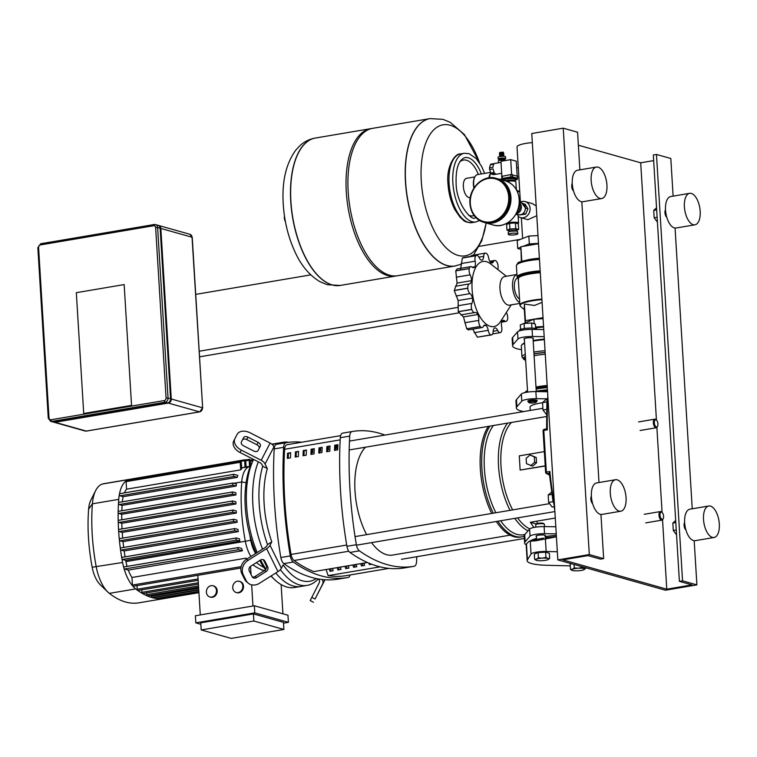 <?xml version="1.0" encoding="UTF-8"?>
<svg xmlns="http://www.w3.org/2000/svg" width="757" height="757" viewBox="0 0 757 757"><rect width="100%" height="100%" fill="white"/><g stroke="black" fill="none" stroke-linecap="round" stroke-linejoin="round"><path stroke-width="1.14" d="M498.456 162.831L498.343 160.976A3.7 0.719 -3.5 0 1 498.409 160.834A3.7 0.719 -3.5 0 1 500.207 160.238A3.7 0.719 -3.5 0 1 505.648 160.389A3.7 0.719 -3.5 0 1 505.723 160.475M505.648 160.389L504.9 159.746A2.971 0.577 176.5 0 0 500.519 159.623A2.971 0.577 176.5 0 0 499.071 160.106L498.409 160.834M503.992 159.49L503.944 158.667L500.916 158.516L499.894 158.923L499.942 159.746M503.982 159.263A3.7 0.719 176.5 0 0 505.61 158.573A3.7 0.719 176.5 0 0 505.127 158.251A3.7 0.719 176.5 0 0 500.954 158.156A3.7 0.719 176.5 0 0 498.22 159.017A3.7 0.719 176.5 0 0 498.712 159.339A3.7 0.719 176.5 0 0 499.923 159.519M505.61 158.573L505.506 156.794A3.7 0.719 176.5 0 0 505.023 156.472A3.7 0.719 176.5 0 0 500.841 156.387A3.7 0.719 176.5 0 0 498.115 157.248L498.22 159.017M499.601 156.481L499.904 155.469L503.282 155.119L503.935 156.216L499.601 156.576M503.613 155.478L499.828 155.705M503.878 155.223L503.225 154.125L499.838 154.475L499.544 155.488M503.556 154.475L499.771 154.712M503.812 154.229L503.159 153.132L499.781 153.482L499.478 154.494M503.49 153.482L499.705 153.718M503.755 153.236L503.102 152.129L499.715 152.488L499.421 153.501M517.646 192.306A12.699 6.037 80.4 0 0 519.047 191.076M474.128 187.774A11.61 5.526 -99.6 0 1 473.683 184.434A11.61 5.526 -99.6 0 1 474.847 176.92A11.61 5.526 -99.6 0 1 477.478 174.602L490.602 172.378M474.677 177.27A10.882 5.176 80.4 0 0 474.507 177.592A10.882 5.176 80.4 0 0 473.409 184.642A10.882 5.176 80.4 0 0 473.901 188.124M490.678 172.634L489.372 177.781M518.46 191.029A11.61 5.526 -99.6 0 1 517.249 191.398M501.815 178.889L499.525 179.277M396.649 275.851A74.744 35.551 -99.6 0 1 395.712 276.04A74.744 35.551 -99.6 0 1 346.29 191.947A74.744 35.551 -99.6 0 1 370.741 128.662L315.357 138.048A74.744 35.551 80.4 0 0 290.906 201.334A74.744 35.551 80.4 0 0 340.328 285.427A74.744 35.551 -99.6 0 1 290.906 201.334A74.744 35.551 -99.6 0 1 315.357 138.048L315.196 138.067A74.744 35.551 80.4 0 0 290.745 201.353A74.744 35.551 80.4 0 0 332.153 284.954A74.744 35.551 80.4 0 0 340.167 285.455A74.744 35.551 80.4 0 0 340.253 285.446M454.957 266A74.744 35.551 -99.6 0 1 454.872 266.019L397.605 275.718A74.744 35.551 -99.6 0 1 348.173 191.625A74.744 35.551 -99.6 0 1 372.624 128.34L429.9 118.631A74.744 35.551 80.4 0 0 405.449 181.917A74.744 35.551 80.4 0 0 454.872 266.019A74.744 35.551 -99.6 0 1 405.449 181.917A74.744 35.551 -99.6 0 1 429.9 118.631A74.744 35.551 -99.6 0 1 429.976 118.622M370.741 128.662A74.744 35.551 -99.6 0 1 371.687 128.529M486.098 222.993A66.446 31.605 -99.6 0 1 458.099 255.412A66.446 31.605 -99.6 0 1 421.28 181.084A66.446 31.605 -99.6 0 1 450.141 125.265A66.446 31.605 -99.6 0 1 479.578 162.887M474.838 176.93L466.558 178.33A9.756 4.646 80.4 0 0 463.369 186.591A9.756 4.646 80.4 0 0 468.772 197.511A9.756 4.646 80.4 0 0 469.823 197.577L470.296 197.492M504.351 180.639L504.313 180.052A5.441 1.05 -3.5 0 1 508.316 178.784A5.441 1.05 -3.5 0 1 514.467 178.917A5.441 1.05 -3.5 0 1 515.176 179.39L515.262 180.753M505.174 180.876A5.441 1.05 -3.5 0 1 514.552 180.336A5.441 1.05 -3.5 0 1 515.233 180.705A5.441 1.05 -3.5 0 1 515.262 180.809M506.821 181.387A5.99 1.154 -3.5 0 1 515.091 181.33A5.99 1.154 -3.5 0 1 515.839 181.727A5.99 1.154 -3.5 0 1 515.867 181.841L516.265 188.238A5.99 1.154 -3.5 0 1 516.236 188.351M515.025 187.613A5.99 1.154 -3.5 0 1 515.479 187.717A5.99 1.154 -3.5 0 1 516.265 188.238M496.251 174.186L493.536 174.64L491.596 174.101L495.059 173.514A5.441 2.593 80.4 0 0 496.053 174.138A5.441 2.593 80.4 0 0 496.63 174.176L501.692 173.315M489.656 169.483L493.119 168.896A5.441 2.593 80.4 0 0 494.283 172.482L490.82 173.069L489.656 169.483A5.441 2.593 80.4 0 1 489.552 167.817L490.318 164.78L493.782 164.193A5.441 2.593 80.4 0 0 493.015 167.231L489.552 167.817M501.02 162.395L494.813 163.446A5.441 2.593 80.4 0 0 494.453 163.569L490.99 164.155A5.441 2.593 80.4 0 0 490.318 164.78M490.82 173.069A5.441 2.593 80.4 0 0 491.596 174.101M501.863 176.107L500.954 161.288L510.71 159.632L516.274 161.203L517.173 175.908M511.618 174.507L510.71 159.632M517.059 179.002L511.183 177.498L502.62 178.945L502.383 179.731M517.324 176.173L510.757 174.583L501.74 176.381M515.214 180.052L517.088 179.57L511.221 178.207L502.667 179.655L504.332 180.412M516.473 231.14A3.624 0.7 176.5 0 0 516.52 231.017L516.425 229.598A3.624 0.7 176.5 0 0 511.013 229.314A3.624 0.7 176.5 0 0 509.187 230.043L509.272 231.462A3.624 0.7 176.5 0 0 509.329 231.576M516.52 231.017A3.624 0.7 176.5 0 0 511.098 230.734A3.624 0.7 176.5 0 0 509.272 231.462M514.997 231.008L510.786 231.264M517.779 233.79L517.646 231.661A4.712 0.908 176.5 0 0 510.606 231.292A4.712 0.908 176.5 0 0 508.231 232.238L508.363 234.367A4.712 0.908 176.5 0 0 515.403 234.736A4.712 0.908 176.5 0 0 517.779 233.79A4.712 0.908 176.5 0 0 510.738 233.421A4.712 0.908 176.5 0 0 508.363 234.367M516.473 230.336L518.659 229.475L518.318 223.798L515.413 222.974L509.565 223.315L506.603 224.469L506.953 230.156L509.234 230.8M518.659 229.475L515.763 228.661L509.906 229.002L506.953 230.156M515.413 222.974L515.763 228.661M509.565 223.315L509.906 229.002M470.021 203.529A22.861 19.616 105.7 0 1 488.483 177.923A22.861 19.616 105.7 0 1 496.053 178.302L496.952 178.557A22.861 19.616 105.7 0 1 510.473 201.551A22.861 19.616 105.7 0 1 492.126 222.946A22.861 19.616 105.7 0 1 484.556 222.558L483.657 222.303A22.861 19.616 105.7 0 1 470.031 203.661M497.131 178.605A22.861 19.616 105.7 0 1 497.311 178.652A22.861 19.616 105.7 0 1 510.833 201.655A22.861 19.616 105.7 0 1 492.476 223.041A22.861 19.616 105.7 0 1 484.915 222.662A22.861 19.616 105.7 0 1 484.735 222.605M519.709 191.001L519.434 191.048A11.61 5.526 -99.6 0 1 518.195 190.963A11.61 5.526 -99.6 0 1 516.605 190.102M520.39 202.072L517.022 146.915A17.525 3.388 -3.5 0 1 532.313 142.6M518.157 216.313A8.346 7.163 -74.3 0 0 520.589 217.628A8.346 7.163 -74.3 0 0 530.089 208.374A8.346 7.163 -74.3 0 0 525.112 201.57L532.426 203.624L536.193 205.951M525.112 201.57A8.346 7.163 -74.3 0 0 519.879 202.356M536.789 215.698L527.894 219.691L520.589 217.628M520.154 214.874L525.699 214.146L527.932 208.733L525.084 204.191L523.305 203.69M523.011 213.625L523.853 212.783M525.405 209.055L525.377 207.484M523.541 213.54L525.699 214.146M525.784 208.128L527.932 208.733M536.94 244.009A17.525 3.388 176.5 0 0 527.922 245.542A17.525 3.388 176.5 0 1 532.039 244.662A17.525 3.388 176.5 0 1 536.94 244.009M83.715 413.492L131.548 405.383L124.157 284.575L76.325 292.685L83.715 413.492L76.325 292.685L124.157 284.575L131.548 405.383L83.715 413.492M458.733 312.906L199.536 356.831M199.195 351.229L457.635 307.437M520.485 239.344L479.304 246.318M310.777 274.876L195.722 294.378M158.317 225.416A3.624 3.113 105.7 0 1 158.677 225.491A3.624 3.113 105.7 0 1 160.844 228.444L171.271 398.996A3.624 3.113 105.7 0 1 168.347 403.084L55.062 422.283A3.624 3.113 105.7 0 1 53.861 422.217A3.624 3.113 105.7 0 1 53.51 422.094M51.031 419.747A2.176 1.864 105.7 0 1 49.016 417.94L48.278 418.224L50.634 421.308L53.141 422.018A3.624 3.113 -74.3 0 0 54.343 422.075L167.628 402.885A3.624 3.113 -74.3 0 0 170.562 398.797L160.124 228.245A3.624 3.113 -74.3 0 0 157.967 225.283L155.45 224.574A3.624 3.113 -74.3 0 0 154.248 224.517A1.448 0.691 80.4 0 0 154.097 224.507A1.448 0.691 80.4 0 0 153.624 225.737A2.176 1.864 105.7 0 1 155.639 227.545L166.067 398.097A2.176 1.864 105.7 0 1 164.316 400.548L51.031 419.747A1.448 0.691 80.4 0 0 51.836 421.375L165.121 402.175A1.448 0.691 -99.6 0 1 164.316 400.548M535.842 527.127L535.701 524.79A4.353 0.842 -3.5 0 1 535.776 524.62A4.353 0.842 -3.5 0 1 537.896 523.92A4.353 0.842 -3.5 0 1 544.302 524.099A4.353 0.842 -3.5 0 1 544.397 524.26L544.538 526.598M544.302 524.099L543.545 523.466A3.624 0.7 176.5 0 0 538.208 523.314A3.624 0.7 176.5 0 0 536.448 523.891L535.776 524.62M549.677 558.411L547.813 559.726A6.529 1.259 176.5 0 0 548.333 559.47A6.529 1.259 176.5 0 0 547.85 558.458L549.677 558.411L549.355 553.225L545.627 552.175L545.948 557.36L547.85 558.458A6.529 1.259 176.5 0 0 542.22 558.155A6.529 1.259 176.5 0 0 536.552 559.111A6.529 1.259 176.5 0 0 536.079 560.227A6.529 1.259 176.5 0 0 536.514 560.379A6.529 1.259 176.5 0 0 542.144 560.691A6.529 1.259 176.5 0 0 547.813 559.726M536.514 560.379L534.622 559.281L536.552 559.111L538.416 557.795L542.22 558.155L545.948 557.36M538.416 557.795L538.104 552.61L534.3 554.096L534.622 559.281M538.104 552.61L545.627 552.175M583.675 569.832L585.539 568.516L583.704 568.564L581.811 567.466L578.083 568.252A6.529 1.259 -3.5 0 1 583.704 568.564A6.529 1.259 -3.5 0 1 584.196 569.576A6.529 1.259 -3.5 0 1 583.675 569.832A6.529 1.259 -3.5 0 1 578.007 570.787A6.529 1.259 -3.5 0 1 572.377 570.485A6.529 1.259 -3.5 0 1 571.942 570.324A6.529 1.259 -3.5 0 1 572.415 569.217A6.529 1.259 -3.5 0 1 578.083 568.252L574.279 567.901L572.415 569.217L570.485 569.387L572.377 570.485M571.393 563.719L570.163 564.202L570.485 569.387M585.483 567.693L585.539 568.516M581.764 566.643L581.811 567.466M574.071 564.476L574.279 567.901M536.599 539.4L543.498 538.113M546.251 537.697L545.22 537.83M556.423 536.808L535.757 540.782L529.152 541.283L526.446 543.886A32.655 6.311 176.5 0 0 526.191 544.766L527.165 560.71A32.655 6.311 176.5 0 0 546.791 565.28L570.267 565.876M530.212 540.981A29.75 5.753 -3.5 0 1 536.533 538.407M545.154 536.618A29.75 5.753 -3.5 0 1 556.338 535.341M557.341 551.758L546.157 551.474A10.882 2.101 176.5 0 0 531.054 554.029L527.421 559.83A32.655 6.311 176.5 0 0 527.165 560.71M546.545 414.599L542.987 410.02L542.542 402.629L545.542 399.847L547.131 399.582M542.542 402.629L546.904 401.891M542.987 410.02L546.649 409.395M554.427 506.603L552.099 507.001L548.645 502.402L548.191 495.012L551.616 492.164M548.191 495.012L551.938 494.378M548.645 502.402L553.055 501.654M656.546 420.192L655.997 419.671A4.353 2.072 80.4 0 0 655.25 419.198A4.353 2.072 80.4 0 0 654.777 419.17A4.353 2.072 80.4 0 0 653.395 423.333A4.353 2.072 80.4 0 0 655.77 427.733A4.353 2.072 80.4 0 0 656.234 427.762A4.353 2.072 80.4 0 0 657.218 426.891L657.568 426.21A3.624 1.722 -99.6 0 1 656.357 426.91A3.624 1.722 -99.6 0 1 654.341 422.851A3.624 1.722 -99.6 0 1 655.922 419.804A3.624 1.722 -99.6 0 1 656.546 420.192A3.624 1.722 -99.6 0 1 657.568 426.21M662.195 512.574L661.646 512.044A4.353 2.072 80.4 0 0 660.899 511.581A4.353 2.072 80.4 0 0 660.426 511.552A4.353 2.072 80.4 0 0 659.044 515.716A4.353 2.072 80.4 0 0 661.419 520.106A4.353 2.072 80.4 0 0 661.883 520.144A4.353 2.072 80.4 0 0 662.877 519.274L663.217 518.592A3.624 1.722 -99.6 0 1 662.006 519.293A3.624 1.722 -99.6 0 1 659.99 515.233A3.624 1.722 -99.6 0 1 661.571 512.186A3.624 1.722 -99.6 0 1 662.195 512.574A3.624 1.722 -99.6 0 1 663.217 518.592M536.136 402.222L536.798 401.494A4.353 0.842 176.5 0 0 536.874 401.324A4.353 0.842 176.5 0 0 530.373 400.983A4.353 0.842 176.5 0 0 528.187 401.853A4.353 0.842 176.5 0 0 528.282 402.014L529.029 402.658A3.624 0.7 -3.5 0 1 530.78 401.797A3.624 0.7 -3.5 0 1 534.679 401.607A3.624 0.7 -3.5 0 1 536.136 402.222A3.624 0.7 -3.5 0 1 534.366 402.809A3.624 0.7 -3.5 0 1 529.029 402.658M536.845 329.456L536.827 329.286A8.705 1.684 176.5 0 0 523.835 328.604A8.705 1.684 176.5 0 0 519.444 330.345L519.482 330.866M531.925 328.074L531.613 323.002L535.341 324.053L535.615 328.519M531.613 323.002L524.09 323.438L524.393 328.51M524.09 323.438L520.286 324.923L520.561 329.437M511.23 304.872L500.472 321.649A33.015 15.708 -99.6 0 1 490.385 326.352A33.015 15.708 -99.6 0 1 472.094 289.42A33.015 15.708 -99.6 0 1 486.429 261.685A33.015 15.708 -99.6 0 1 490.697 263.956L506.376 276.258M519.794 303.425L509.556 305.156A14.515 6.898 -99.6 0 1 508.004 305.062A14.515 6.898 -99.6 0 1 500.103 290.414A14.515 6.898 -99.6 0 1 504.711 276.542L516.927 274.469M454.266 290.565L467.798 288.275A5.062 2.413 80.4 0 0 470.04 293.631A6.207 2.952 -99.6 0 1 472.491 298.116L458.155 300.548L454.266 290.565A41.73 19.843 -99.6 0 1 454.257 290.442L457.086 283.08L455.761 270.902A41.73 19.843 -99.6 0 1 455.78 270.798L457.077 268.953L470.778 266.634A5.062 2.413 80.4 0 0 469.312 268.508L455.78 270.798M458.288 311.77L471.819 309.481A5.062 2.413 80.4 0 0 474.677 312.575A5.062 2.413 80.4 0 0 474.866 312.527A6.207 2.952 -99.6 0 1 475.093 312.461A6.207 2.952 -99.6 0 1 477.828 314.496L463.492 316.928L458.288 311.77A41.73 19.843 -99.6 0 1 458.25 311.647L458.155 300.548M472.491 298.116A6.207 2.952 -99.6 0 1 471.885 303.396A5.062 2.413 80.4 0 0 471.781 309.358L458.25 311.647M460.909 314.884L474.677 312.575M466.766 328.831L480.298 326.541A5.062 2.413 80.4 0 0 482.114 327.573L468.441 329.891L466.766 328.831A41.73 19.843 -99.6 0 1 466.7 328.756L463.492 316.928M477.828 314.496A6.207 2.952 -99.6 0 1 478.755 320.391A5.062 2.413 80.4 0 0 480.231 326.456L466.7 328.756M482.114 327.573A5.062 2.413 80.4 0 0 483.316 326.456A6.207 2.952 -99.6 0 1 484.783 325.094A6.207 2.952 -99.6 0 1 485.994 325.387L483.732 325.765M477.412 337.187L490.943 334.887A5.062 2.413 80.4 0 0 491.463 334.916L477.412 337.187A41.73 19.843 -99.6 0 1 477.345 337.168L472.737 329.163M485.994 325.387A6.207 2.952 -99.6 0 1 488.218 330.317A5.062 2.413 80.4 0 0 490.877 334.868L477.345 337.168M491.463 334.916A5.062 2.413 80.4 0 0 493.129 331.698A6.207 2.952 -99.6 0 1 494.813 327.866A6.207 2.952 -99.6 0 1 497.728 330.516A5.062 2.413 80.4 0 0 500.207 332.664A5.062 2.413 80.4 0 0 500.86 332.332A41.73 19.843 -99.6 0 0 500.907 332.285A5.062 2.413 80.4 0 0 501.683 326.844A6.207 2.952 -99.6 0 1 501.919 321.28A6.207 2.952 -99.6 0 1 503.14 320.362A6.207 2.952 -99.6 0 1 504.739 320.94A5.062 2.413 80.4 0 0 506.036 321.413A5.062 2.413 80.4 0 0 507.502 319.53A41.73 19.843 -99.6 0 0 507.531 319.426A5.062 2.413 80.4 0 0 506.679 313.199A6.207 2.952 -99.6 0 1 506.348 312.49M498.059 269.729A6.207 2.952 -99.6 0 1 498.059 267.647A5.062 2.413 80.4 0 0 496.583 261.581A41.73 19.843 -99.6 0 0 496.526 261.496A5.062 2.413 80.4 0 0 494.709 260.465A5.062 2.413 80.4 0 0 493.507 261.581A6.207 2.952 -99.6 0 1 492.041 262.944A6.207 2.952 -99.6 0 1 490.829 262.66A6.207 2.952 -99.6 0 1 488.606 257.721A5.062 2.413 80.4 0 0 485.947 253.169A41.73 19.843 -99.6 0 0 485.88 253.15A5.062 2.413 80.4 0 0 485.351 253.122A5.062 2.413 80.4 0 0 483.695 256.339A6.207 2.952 -99.6 0 1 482.01 260.171A6.207 2.952 -99.6 0 1 479.096 257.522A5.062 2.413 80.4 0 0 476.617 255.374A5.062 2.413 80.4 0 0 475.964 255.705L463.057 257.673L476.617 255.374M470.542 256.396L471.81 255.421M460.568 269.189L462.376 258.042L475.907 255.752A5.062 2.413 80.4 0 0 475.141 261.193A6.207 2.952 -99.6 0 1 474.904 266.757L472.226 267.212M474.904 266.757A6.207 2.952 -99.6 0 1 473.683 267.675A6.207 2.952 -99.6 0 1 472.084 267.098A5.062 2.413 80.4 0 0 470.778 266.634M467.798 288.275A41.73 19.843 -99.6 0 1 467.788 288.143L454.257 290.442M455.761 270.902L469.293 268.612A41.73 19.843 -99.6 0 1 469.312 268.508M469.293 268.612A5.062 2.413 80.4 0 0 470.144 274.838A6.207 2.952 -99.6 0 1 471.422 280.648L457.086 283.08M471.422 280.648A6.207 2.952 -99.6 0 1 469.444 283.894L469.444 283.894A5.062 2.413 80.4 0 0 467.788 288.143M469.444 283.894L455.496 286.26M519.737 302.592A14.515 6.898 -99.6 0 1 512.64 287.821A14.515 6.898 -99.6 0 1 516.936 274.488M538 235.55L528.84 236.08L517.22 240.612L517.703 248.438L520.816 249.308M538.482 243.366L529.313 243.896L522.955 246.385M528.84 236.08L529.313 243.896M520.882 247.189L517.703 248.438M535.587 328.093A17.525 3.388 -3.5 0 1 543.592 327.005M543.564 326.513L535.521 326.977M543.081 318.697L533.922 319.227L522.33 324.119M534.196 323.731L533.922 319.227M524.355 339.316A4.712 0.908 -3.5 0 1 523.976 338.985A4.712 0.908 -3.5 0 1 526.352 338.038A4.712 0.908 -3.5 0 1 533.392 338.407A4.712 0.908 -3.5 0 1 533.051 338.786M521.535 349.696A34.103 6.595 -3.5 0 1 512.574 345.835A34.103 6.595 -3.5 0 1 513.095 344.558L517.987 338.956A10.882 2.101 -3.5 0 1 532.493 336.496L544.188 336.657M543.753 329.55L532.057 329.39A10.882 2.101 176.5 0 0 517.551 331.85L512.659 337.452A34.103 6.595 176.5 0 0 512.139 338.729L512.574 345.835M542.088 302.336L534.574 305.44L524.402 304.106L524.27 308.582M519.52 299.006A10.882 5.176 -99.6 0 1 514.41 288.02A10.882 5.176 -99.6 0 1 517.457 278.103M543.024 317.647L525.415 320.637L524.402 304.106M525.415 320.637L525.358 322.567M525.131 322.662L524.336 309.641M521.384 261.383L520.892 246.735L538.501 243.745M521.781 261.25L520.892 246.735M538.009 391.606A25.397 4.911 -3.5 0 1 547.481 390.508M536.505 391.577A25.038 4.845 -3.5 0 1 547.462 390.224M536.259 391.18A25.397 4.911 -3.5 0 1 547.434 389.798M525.642 360.237L524.156 359.651L521.98 357.03L521.308 346.015A25.397 4.911 -3.5 0 1 521.743 345.012A25.397 4.911 -3.5 0 1 524.601 343.328M533.193 341.085A25.397 4.911 -3.5 0 1 544.368 339.694M521.743 345.012L522.415 344.284A24.669 4.769 -3.5 0 1 524.582 342.912M533.155 340.536A24.669 4.769 -3.5 0 1 544.33 339.127M537.196 400.595A4.712 0.908 176.5 0 0 530.155 400.226A4.712 0.908 176.5 0 0 527.78 401.163M542.542 402.743A20.43 3.946 176.5 0 0 540.318 403.084A20.43 3.946 176.5 0 0 530.023 407.181L530.231 410.455M547.264 398.835L536.297 398.684A10.882 2.101 176.5 0 0 521.791 401.134L516.899 406.746A34.103 6.595 176.5 0 0 516.378 408.014L515.943 400.907A34.103 6.595 -3.5 0 1 516.463 399.639L521.355 394.028A10.882 2.101 -3.5 0 1 535.861 391.577L547.557 391.738M516.378 408.014A34.103 6.595 176.5 0 0 523.598 411.581M536.42 536.514A4.712 0.908 -3.5 0 1 536.032 536.183A4.712 0.908 -3.5 0 1 538.416 535.237A4.712 0.908 -3.5 0 1 545.456 535.606A4.712 0.908 -3.5 0 1 545.116 535.984M526.2 544.841A34.103 6.595 -3.5 0 1 524.629 543.034A34.103 6.595 -3.5 0 1 525.159 541.766L530.051 536.155A10.882 2.101 -3.5 0 1 544.557 533.694L556.244 533.855M555.808 526.749L544.122 526.588A10.882 2.101 176.5 0 0 529.616 529.048L524.724 534.66A34.103 6.595 176.5 0 0 524.194 535.928L524.629 543.034M280.374 569.652A72.568 34.51 80.4 0 0 299.384 584.887A72.568 34.51 80.4 0 0 307.162 585.369A72.568 34.51 80.4 0 0 318.205 578.935M262.726 466.217L261.903 464.561A3.624 2.697 -152.7 0 0 259.982 462.688L240.045 452.497L241.265 450.084L261.193 460.284A7.258 5.394 27.3 0 1 265.054 464.032L267.325 468.611L262.726 466.217A72.568 34.51 80.4 0 0 267.514 544.576L271.801 541.842L270.022 545.286A7.258 3.407 153.6 0 1 266.606 548.645L248.012 560.379L246.574 559.234L265.168 547.5A3.624 1.703 -26.4 0 0 266.871 545.825L267.514 544.576M288.748 442.315A72.568 34.51 80.4 0 0 282.91 442.277A72.568 34.51 80.4 0 0 277.573 444.151M274.848 445.949A72.568 34.51 80.4 0 0 273.93 446.706M271.829 444.16L276.617 443.347A72.568 34.51 80.4 0 0 272.388 444.662A72.568 34.51 -99.6 0 1 276.617 443.347L282.91 442.277M258.326 461.846A72.568 34.51 80.4 0 0 262.547 549.156A72.568 34.51 -99.6 0 1 258.326 461.846M275.813 572.973A72.568 34.51 80.4 0 0 293.091 585.956A72.568 34.51 80.4 0 0 300.87 586.438A72.568 34.51 -99.6 0 1 293.091 585.956A72.568 34.51 -99.6 0 1 275.813 572.973M264.846 561.06L267.685 566.804A3.624 3.132 -51.4 0 1 266.095 571.573L256.538 577.6A3.624 3.132 -51.4 0 1 252.857 577.563A3.624 3.132 -51.4 0 1 252.1 576.626L249.261 570.892A3.624 3.132 -51.4 0 1 250.851 566.122L260.408 560.095A3.624 3.132 -51.4 0 1 264.089 560.123A3.624 3.132 -51.4 0 1 264.846 561.06L263.408 559.915A3.624 3.132 128.6 0 0 263.275 559.678M252.232 576.862A3.624 3.132 128.6 0 0 255.1 576.456L264.657 570.418A3.624 3.132 128.6 0 0 266.246 565.649L263.408 559.915M260.304 446.204L258.08 450.51A3.624 2.422 -153.1 0 1 253.737 451.011L243.489 445.778A3.624 2.422 -153.1 0 1 241.369 441.984A3.624 2.422 -153.1 0 1 241.379 441.965L243.603 437.66A3.624 2.422 -153.1 0 1 247.946 437.158L258.194 442.391A3.624 2.422 -153.1 0 1 260.313 446.195A3.624 2.422 -153.1 0 1 260.304 446.204M259.187 448.362A3.624 2.422 26.9 0 0 256.973 444.804L246.725 439.562A3.624 2.422 26.9 0 0 242.382 440.063L241.275 442.211M246.574 559.234A10.882 9.387 128.6 0 0 241.795 573.551L244.643 579.285A10.882 9.387 128.6 0 0 246.886 582.086L248.324 583.24A10.882 9.387 -51.4 0 0 259.377 583.335L277.98 571.611A7.258 3.407 -26.4 0 0 281.396 568.242L283.175 564.807A68.934 32.788 -99.6 0 0 316.284 578.566M241.795 573.551L243.234 574.695A10.882 9.387 -51.4 0 1 248.012 560.379M243.234 574.695L246.072 580.43L244.643 579.285M248.324 583.24A10.882 9.387 -51.4 0 1 246.072 580.43M274.356 447.576L273.968 446.791A7.258 5.394 -152.7 0 0 270.107 443.044L250.179 432.843A10.882 7.277 -153.1 0 0 237.14 434.357L234.916 438.663A10.882 7.277 -153.1 0 1 234.916 438.663A10.882 7.277 -153.1 0 0 241.265 450.084M234.878 438.729L233.695 441.066A10.882 7.277 26.9 0 0 233.676 441.104A10.882 7.277 26.9 0 0 240.045 452.497M322.264 579.521L322.406 579.796A7.258 5.394 27.3 0 1 322.567 584.167L315.044 599.024L311.808 597.368L319.34 582.521A3.624 2.697 -152.7 0 0 319.255 580.335L318.593 579.001M271.801 541.842A68.934 32.788 -99.6 0 1 267.325 468.611M324.933 579.758L316.729 595.787L324.895 579.758M324.98 579.758L315.044 599.024M311.808 597.368L310.2 600.594L313.426 602.241M307.162 585.369L294.577 587.508A72.568 34.51 -99.6 0 1 286.799 587.025A72.568 34.51 -99.6 0 1 274.252 579.266A72.568 34.51 -99.6 0 1 271.101 575.945M265.944 569.132A72.568 34.51 -99.6 0 1 260.616 559.962M257.191 552.534A72.568 34.51 -99.6 0 1 253.586 459.423L252.138 462.281A68.934 32.788 80.4 0 0 256.15 553.197M211.79 597.055A5.801 4.977 105.7 0 1 209.869 596.951A5.801 4.977 105.7 0 1 206.434 591.113A5.801 4.977 105.7 0 1 211.089 585.681A5.801 4.977 105.7 0 1 213.01 585.776A5.801 4.977 105.7 0 1 216.445 591.624A5.801 4.977 105.7 0 1 211.79 597.055M213.01 585.776L213.729 585.984A5.801 4.977 105.7 0 1 217.164 591.823A5.801 4.977 105.7 0 1 212.499 597.254A5.801 4.977 105.7 0 1 210.578 597.159L209.869 596.951M238.124 592.589A5.801 4.977 105.7 0 1 236.203 592.494A5.801 4.977 105.7 0 1 232.768 586.647A5.801 4.977 105.7 0 1 237.433 581.215A5.801 4.977 105.7 0 1 239.354 581.319A5.801 4.977 105.7 0 1 242.789 587.158A5.801 4.977 105.7 0 1 238.124 592.589M239.354 581.319L240.073 581.518A5.801 4.977 105.7 0 1 243.499 587.356A5.801 4.977 105.7 0 1 238.843 592.788A5.801 4.977 105.7 0 1 236.922 592.693L236.203 592.494M283.506 623.162L288.398 622.33L287.963 615.223L254.361 605.761L195.391 615.753L195.826 622.86L200.851 624.279M288.398 622.33L254.797 612.867L254.361 605.761M254.797 612.867L195.826 622.86M201.201 629.938L231.216 638.397L283.894 629.464L283.459 622.358L253.434 613.908L200.766 622.831L201.201 629.938L253.869 621.014L253.434 613.908M250.529 566.35L251.031 574.459M251.665 584.83L252.952 605.997M200.283 614.921L197.851 575.311M282.929 613.813L281.14 584.574M252.866 564.845A117.505 55.886 80.4 0 0 264.24 570.683M283.894 629.464L253.869 621.014M198.731 589.627L151.987 597.547A1.088 0.52 -99.6 0 1 151.873 597.538A1.088 0.52 -99.6 0 1 151.268 596.317L151.201 595.239M198.58 587.214L147.35 595.891A1.088 0.52 -99.6 0 1 147.189 595.873A1.088 0.52 -99.6 0 1 146.631 594.671L146.517 592.892M198.391 584.101L142.666 593.554A1.088 0.52 -99.6 0 1 142.467 593.507A1.088 0.52 -99.6 0 1 141.947 592.324L141.796 589.835M198.164 580.278L137.935 590.488A1.088 0.52 -99.6 0 1 137.698 590.413A1.088 0.52 -99.6 0 1 137.216 589.258L136.998 585.625M250.34 466.265A117.505 55.886 80.4 0 0 249.753 466.407A26.126 12.424 80.4 0 0 241.72 481.944A117.505 55.886 80.4 0 0 245.353 541.387A26.126 12.424 80.4 0 0 250.889 556.509M127.081 566.397A26.126 12.424 -99.6 0 1 125.955 561.618A117.505 55.886 -99.6 0 1 125.719 560.379L122.454 559.451A1.088 0.52 -99.6 0 1 121.877 558.486A1.088 0.52 -99.6 0 1 122.208 557.313A1.088 0.52 -99.6 0 1 122.322 557.322L236.231 538.019M242.429 550.755L238.616 549.677A1.088 0.52 -99.6 0 1 238.02 548.579A1.088 0.52 -99.6 0 1 238.37 547.538A1.088 0.52 -99.6 0 1 238.483 547.548L241.634 548.437A26.126 12.424 80.4 0 0 242.429 550.755L128.302 570.097L124.479 569.018A1.088 0.52 -99.6 0 1 123.959 568.27A1.088 0.52 -99.6 0 1 124.233 566.879A1.088 0.52 -99.6 0 1 124.347 566.889L238.256 547.585M240.925 568.015L133.137 586.278A1.088 0.52 -99.6 0 1 132.787 586.107A1.088 0.52 -99.6 0 1 132.418 585.047L131.964 577.487A26.126 12.424 -99.6 0 1 128.302 570.097M131.964 577.487L246.091 558.146A26.126 12.424 80.4 0 0 246.754 559.12M256.349 562.65A117.505 55.886 80.4 0 0 263.919 567.457M259.727 560.521A68.934 32.788 80.4 0 0 265.508 569.709M270.921 576.058A68.934 32.788 80.4 0 0 271.517 576.626L274.252 579.266M255.667 553.499A22.076 10.503 -99.6 0 1 250.737 540.309A113.455 53.965 -99.6 0 1 249.772 534.849M245.069 467.154L244.672 460.682A1.088 0.52 -99.6 0 1 245.022 459.754A1.088 0.52 -99.6 0 1 245.741 460.985L246.11 466.937A117.505 55.886 80.4 0 0 245.069 467.154L241.615 467.741M246.091 558.146L246.176 559.499M198.836 591.34L156.585 598.503A1.088 0.52 -99.6 0 1 156.51 598.503A124.763 59.339 -99.6 0 1 151.873 597.538A124.763 59.339 -99.6 0 1 147.189 595.873A124.763 59.339 -99.6 0 1 142.467 593.507A124.763 59.339 -99.6 0 1 137.698 590.413A124.763 59.339 -99.6 0 1 135.692 588.908A33.384 15.878 -99.6 0 1 132.787 586.107A33.384 15.878 -99.6 0 1 123.959 568.27A33.384 15.878 -99.6 0 1 122.606 562.479A124.763 59.339 -99.6 0 1 121.877 558.486A124.763 59.339 -99.6 0 1 120.42 548.995A1.088 0.52 -99.6 0 1 120.76 547.917A1.088 0.52 -99.6 0 1 120.874 547.917L234.784 528.613M198.902 592.353L161.137 598.759A1.088 0.52 -99.6 0 1 161.109 598.759A124.763 59.339 -99.6 0 1 156.51 598.503A1.088 0.52 -99.6 0 1 155.866 597.273L155.847 596.894M165.253 598.058A1.088 0.52 -99.6 0 0 165.651 598.295A1.088 0.52 -99.6 0 1 165.651 598.295A124.763 59.339 -99.6 0 1 165.244 598.371A124.763 59.339 -99.6 0 1 161.109 598.759A1.088 0.52 -99.6 0 1 160.465 597.841M249.555 466.35L249.185 460.218A1.088 0.52 -99.6 0 1 249.536 459.3A1.088 0.52 -99.6 0 1 250.255 460.521L250.576 465.687M240.688 469.851L126.561 489.192L126.097 481.632A1.088 0.52 -99.6 0 1 126.343 480.752A1.088 0.52 -99.6 0 1 126.457 480.704L240.584 461.363A1.088 0.52 -99.6 0 1 241.303 462.593L241.682 468.829A26.126 12.424 80.4 0 0 240.688 469.851L240.224 462.29A1.088 0.52 -99.6 0 1 240.584 461.363M130.535 480.014A1.088 0.52 -99.6 0 1 130.895 479.096L130.895 479.096A124.763 59.339 -99.6 0 1 131.302 479.03A124.763 59.339 -99.6 0 1 131.709 478.963M237.282 477.345A26.126 12.424 80.4 0 1 237.821 475.405L234.008 474.327A1.088 0.52 80.4 0 0 233.885 474.317A1.088 0.52 80.4 0 0 233.544 475.358A1.088 0.52 80.4 0 0 234.131 476.456L237.282 477.345L123.154 496.687L120.003 495.797A1.088 0.52 -99.6 0 1 119.426 494.141A33.384 15.878 -99.6 0 1 126.343 480.752A33.384 15.878 -99.6 0 1 129.002 479.512A124.763 59.339 -99.6 0 1 130.895 479.096L245.022 459.754M236.231 486.041A117.505 55.886 80.4 0 1 236.364 483.988L233.099 483.061A1.088 0.52 80.4 0 0 232.976 483.061A1.088 0.52 80.4 0 0 232.636 484.102A1.088 0.52 80.4 0 0 233.232 485.199L236.231 486.041L122.104 505.383L119.095 504.541A1.088 0.52 -99.6 0 1 118.489 503.083A124.763 59.339 -99.6 0 1 118.745 499.365A33.384 15.878 -99.6 0 1 119.426 494.141A1.088 0.52 -99.6 0 1 119.757 493.659A1.088 0.52 -99.6 0 1 119.871 493.668L233.781 474.365M124.375 492.873A26.126 12.424 -99.6 0 1 126.561 489.192M235.9 494.946A117.505 55.886 80.4 0 1 235.938 492.864L232.768 491.965A1.088 0.52 80.4 0 0 232.654 491.965A1.088 0.52 80.4 0 0 232.304 492.996A1.088 0.52 80.4 0 0 232.901 494.103L235.9 494.946L121.763 514.287L118.764 513.445A1.088 0.52 -99.6 0 1 118.158 512.063A124.763 59.339 -99.6 0 1 118.489 503.083A1.088 0.52 -99.6 0 1 118.849 502.402A1.088 0.52 -99.6 0 1 118.963 502.402L232.872 483.108M235.947 503.954A117.505 55.886 80.4 0 1 235.9 501.844L232.796 500.973A1.088 0.52 80.4 0 0 232.683 500.964A1.088 0.52 80.4 0 0 232.333 502.005A1.088 0.52 80.4 0 0 232.929 503.102L235.947 503.954L121.811 523.295L118.802 522.444A1.088 0.52 -99.6 0 1 118.196 521.147A1.088 0.52 -99.6 0 1 118.546 520.305A1.088 0.52 -99.6 0 1 118.669 520.314L232.579 501.011M119.18 531.546L233.317 512.205A1.088 0.52 -99.6 0 1 232.721 511.107A1.088 0.52 -99.6 0 1 233.071 510.067A1.088 0.52 -99.6 0 1 233.184 510.076L236.231 510.937A117.505 55.886 80.4 0 0 236.364 513.066L122.237 532.408L119.18 531.546A1.088 0.52 -99.6 0 1 118.584 530.335A124.763 59.339 -99.6 0 1 118.196 521.147A124.763 59.339 -99.6 0 1 118.158 512.063A1.088 0.52 -99.6 0 1 118.518 511.297A1.088 0.52 -99.6 0 1 118.631 511.306L232.541 492.003M122.35 501.806A26.126 12.424 -99.6 0 1 123.154 496.687M121.849 510.738A117.505 55.886 -99.6 0 1 122.104 505.383M121.754 519.766A117.505 55.886 -99.6 0 1 121.763 514.287M122.028 528.888A117.505 55.886 -99.6 0 1 121.811 523.295M122.681 538.104A117.505 55.886 -99.6 0 1 122.237 532.408M237.149 522.283L234.045 521.412A1.088 0.52 -99.6 0 1 233.459 520.314A1.088 0.52 -99.6 0 1 233.799 519.274A1.088 0.52 -99.6 0 1 233.922 519.274L236.941 520.125A117.505 55.886 80.4 0 0 237.149 522.283L123.022 541.624L119.918 540.753A1.088 0.52 -99.6 0 1 119.322 539.618A1.088 0.52 -99.6 0 1 119.672 538.615A1.088 0.52 -99.6 0 1 119.786 538.615L233.695 519.311M123.694 547.415A117.505 55.886 -99.6 0 1 123.022 541.624M238.313 531.603L235.134 530.714A1.088 0.52 -99.6 0 1 234.547 529.616A1.088 0.52 -99.6 0 1 234.888 528.575A1.088 0.52 -99.6 0 1 235.011 528.575L238.01 529.427A117.505 55.886 80.4 0 0 238.313 531.603L124.176 550.945L121.006 550.055A1.088 0.52 -99.6 0 1 120.42 548.995A124.763 59.339 -99.6 0 1 119.322 539.618A124.763 59.339 -99.6 0 1 118.584 530.335A1.088 0.52 -99.6 0 1 118.934 529.408A1.088 0.52 -99.6 0 1 119.057 529.417L232.957 510.114M125.094 556.83A117.505 55.886 -99.6 0 1 124.176 550.945M239.855 541.037L236.581 540.11A1.088 0.52 -99.6 0 1 235.995 539.012A1.088 0.52 -99.6 0 1 236.335 537.972A1.088 0.52 -99.6 0 1 236.458 537.981L239.458 538.833A117.505 55.886 80.4 0 0 239.855 541.037L125.719 560.379M233.317 512.205L236.364 513.066M165.244 598.371L138.91 602.827A124.763 59.339 -99.6 0 1 109.358 593.365A33.384 15.878 -99.6 0 1 107.91 592.106A33.384 15.878 -99.6 0 1 96.262 566.946A124.763 59.339 -99.6 0 1 92.401 503.821A33.384 15.878 -99.6 0 1 95.704 490.508A33.384 15.878 -99.6 0 1 102.668 483.978A124.763 59.339 -99.6 0 1 104.968 483.486L131.302 479.03M95.704 490.508L90.916 499.961A23.259 11.062 80.4 0 0 88.616 509.234A114.638 54.523 80.4 0 0 92.165 567.23A23.259 11.062 80.4 0 0 100.274 584.764L107.91 592.106M290.48 457.862L287.329 458.392A235.834 112.168 -99.6 0 1 287.546 453.216L290.688 452.686A235.834 112.168 80.4 0 0 290.48 457.862M290.669 453.102L287.546 453.216M288.464 453.471A234.027 111.307 80.4 0 0 288.256 458.24M298.343 456.528L295.202 457.058A235.834 112.168 -99.6 0 1 295.41 451.882L298.561 451.352A235.834 112.168 80.4 0 0 298.343 456.528M298.542 451.768L295.41 451.882M296.328 452.137A234.027 111.307 80.4 0 0 296.129 456.906M306.216 455.194L303.065 455.723A235.834 112.168 -99.6 0 1 303.273 450.547L306.424 450.018A235.834 112.168 80.4 0 0 306.216 455.194M306.405 450.434L303.273 450.547M304.191 450.803A234.027 111.307 80.4 0 0 303.992 455.572M314.079 453.859L310.928 454.399A235.834 112.168 -99.6 0 1 311.146 449.213L314.287 448.683A235.834 112.168 80.4 0 0 314.079 453.859M314.269 449.1L311.146 449.213M312.064 449.478A234.027 111.307 80.4 0 0 311.856 454.238M321.943 452.525L318.801 453.065A235.834 112.168 -99.6 0 1 319.009 447.879L322.16 447.349A235.834 112.168 80.4 0 0 321.943 452.525M322.141 447.766L319.009 447.879M319.927 448.144A234.027 111.307 80.4 0 0 319.728 452.904M329.815 451.191L326.664 451.73A235.834 112.168 -99.6 0 1 326.882 446.554L330.024 446.015A235.834 112.168 80.4 0 0 329.815 451.191M330.005 446.431L326.882 446.554M327.79 446.81A234.027 111.307 80.4 0 0 327.592 451.569M337.679 449.866L334.528 450.396A235.834 112.168 -99.6 0 1 334.745 445.22L337.887 444.681A235.834 112.168 80.4 0 0 337.679 449.866M337.868 445.097L334.745 445.22M335.663 445.476A234.027 111.307 80.4 0 0 335.455 450.235M286.988 444.728L340.612 435.644L287.878 444.567A235.834 112.168 80.4 0 0 286.988 444.728A7.258 3.454 80.4 0 0 284.632 449.27A235.834 112.168 80.4 0 0 291.067 554.455A7.258 3.454 80.4 0 0 294.066 560.502A235.834 112.168 80.4 0 0 313.777 571.592L367.429 562.498M355.137 564.608A234.027 111.307 -99.6 0 1 355.109 565.11L354.513 565.214M363 563.274A234.027 111.307 -99.6 0 1 362.972 563.776L362.376 563.88M348.722 568.11A234.027 111.307 80.4 0 0 348.74 567.608M328.188 575.642A235.834 112.168 80.4 0 0 346.252 575.623L388.937 568.384M332.418 568.46L333.165 570.74L330.014 571.28L329.276 568.99M330.875 568.715L331.027 571.109M340.281 567.125L341.029 569.415L337.887 569.945L337.139 567.655M338.748 567.381L338.89 569.775M348.154 565.791L348.901 568.081L345.75 568.611L345.003 566.321M346.611 566.047L346.753 568.441M356.017 564.457L356.765 566.747L353.614 567.277L352.876 564.987M354.475 564.713L354.626 567.107M363.89 563.123L364.628 565.413L361.486 565.943L360.739 563.653M362.348 563.388L362.489 565.772M371.64 564.22L369.35 564.608L368.867 563.123M370.315 563.71L370.362 564.438M380.09 566.851L328.122 575.651L326.125 569.519M367.467 562.517L313.777 571.592M312.66 449.374L312.84 452.345L311.922 452.506M320.523 448.04L320.713 451.011L319.795 451.172M328.396 446.706L328.576 449.677L327.658 449.838M336.259 445.371L336.439 448.352L335.531 448.504M319.814 450.727L320.561 448.541M336.288 445.873L335.635 445.987M328.424 447.207L327.772 447.311M342.997 433.07A250.576 119.18 80.4 0 0 342.826 433.099A250.576 119.18 80.4 0 0 342.656 433.127A7.258 3.454 80.4 0 0 340.281 437.716A250.576 119.18 80.4 0 0 346.924 546.308A7.258 3.454 80.4 0 0 349.952 552.43A250.576 119.18 80.4 0 0 404.579 567.892A250.576 119.18 80.4 0 0 404.749 567.864M416.814 556.707A250.576 119.18 -99.6 0 1 416.568 561.666A7.258 3.454 -99.6 0 1 414.193 566.264A250.576 119.18 -99.6 0 1 414.022 566.293A250.576 119.18 -99.6 0 1 359.395 550.831A7.258 3.454 -99.6 0 1 356.367 544.709A250.576 119.18 -99.6 0 1 349.725 436.117A7.258 3.454 -99.6 0 1 352.1 431.528A250.576 119.18 -99.6 0 1 352.27 431.499A250.576 119.18 -99.6 0 1 384.953 435.067M350.16 574.96A7.258 3.454 -99.6 0 1 348.116 577.468A250.576 119.18 -99.6 0 1 347.946 577.496A250.576 119.18 -99.6 0 1 293.309 562.025A7.258 3.454 -99.6 0 1 290.281 555.903A250.576 119.18 -99.6 0 1 283.638 447.321A7.258 3.454 -99.6 0 1 286.014 442.722A250.576 119.18 -99.6 0 1 286.184 442.694A250.576 119.18 -99.6 0 1 301.835 442.202M338.672 579.067A250.576 119.18 -99.6 0 1 338.502 579.096A250.576 119.18 -99.6 0 1 283.875 563.624L293.309 562.025M290.281 555.903L280.838 557.502A7.258 3.454 80.4 0 0 283.875 563.624M280.838 557.502A250.576 119.18 -99.6 0 1 274.204 448.92L283.638 447.321M286.014 442.722L276.579 444.321A7.258 3.454 80.4 0 0 274.204 448.92M371.573 542.637A56.964 27.091 80.4 0 0 386.562 554.682A56.964 27.091 80.4 0 0 392.665 555.061L510.104 535.152M365.517 447.198A56.964 27.091 80.4 0 0 366.625 534.641M337.688 449.582A4.353 2.072 -99.6 0 1 337.026 447.075M336.714 446.11A3.624 1.722 80.4 0 0 336.723 446.857A3.624 1.722 80.4 0 0 337.603 449.876M336.856 445.277L337.707 449.147M337.84 445.788L336.676 445.987M500.642 520.759A58.781 27.952 80.4 0 0 516.946 534.376A58.781 27.952 80.4 0 0 523.238 534.773L524.866 534.499M497.888 521.232A60.588 28.823 80.4 0 0 515.479 536.42A60.588 28.823 80.4 0 0 521.97 536.827A60.588 28.823 80.4 0 0 524.213 536.249M496.318 521.497A60.588 28.823 80.4 0 0 513.899 536.685A60.588 28.823 80.4 0 0 520.4 537.091L521.97 536.827M545.068 465.848L520.135 470.078L519.274 455.865L544.075 451.664M530.061 454.966L536.221 457.474L536.543 462.811L532.616 466.17L526.465 463.663L526.134 458.326L530.061 454.966L534.319 456.944L534.641 462.272L530.714 465.64M533.893 527.468L530.326 522.264L555.278 518.034M536.382 523.967L530.326 522.264M511.524 422.453A56.964 27.091 80.4 0 0 512.64 509.896M517.589 517.892A56.964 27.091 80.4 0 0 529.786 528.888M545.087 466.038L520.135 470.078M536.221 457.474L534.319 456.944M536.543 462.811L534.641 462.272M488.303 426.39A60.588 28.823 80.4 0 0 491.719 513.445M489.874 426.125A60.588 28.823 80.4 0 0 493.29 513.18M493.432 425.519A58.781 27.952 80.4 0 0 495.873 512.735M507.597 423.125A58.781 27.952 80.4 0 0 510.038 510.341M514.798 518.365A58.781 27.952 80.4 0 0 528.074 530.818M549.875 471.507L549.27 473.002L552.951 501.068L553.698 500.916A256.604 122.047 -99.6 0 1 549.875 471.507L546.346 472.113L543.8 430.421L547.32 429.825L546.705 428.935M547.084 402.27A1.448 0.52 2.4 0 1 546.895 401.995L546.601 428.916M549.459 474.838L547.141 473.617A1.448 0.691 -99.6 0 1 546.346 472.113L545.683 472.359A1.448 1.353 -62.3 0 0 547.141 473.617L549.298 473.248M543.148 430.913L543.8 430.421A1.448 0.691 -99.6 0 1 544.274 429.304A1.448 0.691 -99.6 0 1 544.434 429.314L546.573 428.954L544.274 429.304A1.448 1.448 0 0 0 543.072 430.79L545.608 472.321A1.448 1.448 0 0 0 546.384 473.475L549.497 475.112M620.844 511.212L601.957 514.41A15.963 7.589 -99.6 0 1 600.254 514.306A15.963 7.589 -99.6 0 1 591.558 498.191A15.963 7.589 -99.6 0 1 596.63 482.928L615.507 479.73A15.963 7.589 -99.6 0 1 617.22 479.834A15.963 7.589 -99.6 0 1 625.907 495.949A15.963 7.589 -99.6 0 1 620.844 511.212A15.963 7.589 -99.6 0 1 619.131 511.107A15.963 7.589 -99.6 0 1 610.435 494.993A15.963 7.589 -99.6 0 1 615.507 479.73M601.72 198.533L582.833 201.731A15.963 7.589 -99.6 0 1 581.13 201.627A15.963 7.589 -99.6 0 1 572.434 185.512A15.963 7.589 -99.6 0 1 577.506 170.259L596.384 167.051A15.963 7.589 -99.6 0 1 598.096 167.165A15.963 7.589 -99.6 0 1 606.783 183.279A15.963 7.589 -99.6 0 1 601.72 198.533A15.963 7.589 -99.6 0 1 600.008 198.429A15.963 7.589 -99.6 0 1 591.312 182.314A15.963 7.589 -99.6 0 1 596.384 167.051M714.078 537.479L695.2 540.678A15.963 7.589 -99.6 0 1 693.488 540.574A15.963 7.589 -99.6 0 1 684.801 524.459A15.963 7.589 -99.6 0 1 689.864 509.196L708.751 505.998A15.963 7.589 -99.6 0 1 710.454 506.111A15.963 7.589 -99.6 0 1 719.15 522.216A15.963 7.589 -99.6 0 1 714.078 537.479A15.963 7.589 -99.6 0 1 712.375 537.375A15.963 7.589 -99.6 0 1 703.679 521.261A15.963 7.589 -99.6 0 1 708.751 505.998M694.954 224.801L676.077 228.008A15.963 7.589 -99.6 0 1 674.364 227.895A15.963 7.589 -99.6 0 1 665.677 211.78A15.963 7.589 -99.6 0 1 670.74 196.527L689.627 193.328A15.963 7.589 -99.6 0 1 691.33 193.432A15.963 7.589 -99.6 0 1 700.026 209.547A15.963 7.589 -99.6 0 1 694.954 224.801A15.963 7.589 -99.6 0 1 693.251 224.697A15.963 7.589 -99.6 0 1 684.555 208.582A15.963 7.589 -99.6 0 1 689.627 193.328M666.785 217.268A4.353 2.072 -99.6 0 1 665.072 213.673A4.353 2.072 -99.6 0 1 665.507 209.727M656.546 207.787L653.717 210.418L654.171 217.798L657.426 222.142M656.679 209.916L653.717 210.418M657.133 217.297L654.171 217.798M685.908 529.947A4.353 2.072 -99.6 0 1 684.196 526.352A4.353 2.072 -99.6 0 1 684.631 522.396M675.67 520.466L672.841 523.087L673.295 530.477L676.55 534.811M675.802 522.585L672.841 523.087M676.256 529.976L673.295 530.477M573.541 191.001A4.353 2.072 -99.6 0 1 571.838 187.405A4.353 2.072 -99.6 0 1 572.264 183.459M592.665 503.67A4.353 2.072 -99.6 0 1 590.962 500.084A4.353 2.072 -99.6 0 1 591.387 496.128M557.833 559.896L589.306 554.569L603.651 558.609L600.5 559.139L587.952 555.61L562.782 559.868L666.775 589.173L691.955 584.906L679.398 581.367L682.549 580.837L696.894 584.877L665.422 590.214L557.833 559.896L531.764 133.525L563.227 128.188L577.572 132.229L579.871 169.852M696.894 584.877L694.188 540.706M692.239 508.799L675.064 228.037M673.115 196.12L670.816 158.497L656.47 154.456L653.319 154.996L679.398 581.367M682.549 580.837L656.47 154.456M653.66 160.598L640.696 162.793L578.367 145.23M666.775 589.173L662.536 519.766M662.082 512.47L656.877 427.393M656.433 420.088L640.696 162.793M603.651 558.609L600.944 514.438M598.995 482.531L581.821 201.769M589.306 554.569L563.227 128.188M490.224 173.864A11.61 5.526 80.4 0 0 488.927 177.838M315.272 138.058A74.744 35.551 80.4 0 0 315.196 138.067C309.405 139.137 304.342 141.644 300.018 145.59L295.902 149.971C286.534 162.793 282.257 179.655 283.071 200.558C283.799 219.35 287.906 236.742 295.381 252.734C301.333 265.707 309.49 275.34 319.87 281.651L327.232 284.708L340.167 285.455L395.712 276.04M284.5 216.237A4.618 2.195 80.4 0 0 284.405 218.063A4.618 2.195 80.4 0 0 285.436 221.763M461.24 264.202L455.033 265.991A74.744 35.551 -99.6 0 1 447.027 265.489A74.744 35.551 -99.6 0 1 405.61 181.888A74.744 35.551 -99.6 0 1 430.061 118.603L429.9 118.631M481.348 173.949A30.479 14.497 80.4 0 0 468.252 157.787A30.479 14.497 80.4 0 0 464.987 157.588C458.657 159.945 455.695 168.404 456.111 182.957C456.159 205.024 472.737 221.962 475.169 217.685A30.479 14.497 80.4 0 0 475.784 217.552M478.348 174.451A28.302 13.456 80.4 0 0 466.492 160.238A28.302 13.456 80.4 0 0 459.603 162.102M460.483 153.926A34.831 16.569 80.4 0 0 449.09 183.421A34.831 16.569 80.4 0 0 468.384 222.378A34.831 16.569 80.4 0 0 472.122 222.615C463.303 222.473 464.069 220.202 460.218 217.429L454.815 209.604C450.917 201.977 448.646 193.395 447.993 183.856C446.015 166.606 455.08 153.028 460.483 153.926L464.259 153.293A34.831 16.569 80.4 0 0 452.866 182.787A34.831 16.569 80.4 0 0 472.16 221.744A34.831 16.569 80.4 0 0 475.898 221.971L479.569 220.552M468.602 215.187A28.302 13.456 80.4 0 0 474.09 215.537M517.419 178.538L517.088 179.57M517.315 175.946L517.457 178.292L512.584 176.92L512.215 178.198M512.432 174.574L512.584 176.92L510.899 176.93L511.221 178.207M510.757 174.583L510.899 176.93L502.345 178.378L502.667 179.655M502.194 176.031L502.345 178.378L501.721 178.624L502.26 179.154L501.579 176.277M515.564 188.379A6.17 1.192 -3.5 0 1 515.678 188.408A6.17 1.192 -3.5 0 1 516.482 188.938L516.548 189.998M516.842 213.625A6.17 5.29 -74.3 0 0 521.384 206.775A6.17 5.29 -74.3 0 0 519.293 202.545M516.757 212.537A5.441 4.674 -74.3 0 0 520.135 206.708A5.441 4.674 -74.3 0 0 519.188 203.917M518.838 206.216A4.712 4.05 105.7 0 1 518.886 206.633A4.712 4.05 105.7 0 1 517.665 210.389M525.33 207.882A6.17 5.29 105.7 0 1 520.352 214.837A6.17 5.29 105.7 0 1 518.308 214.733C522.652 215.073 525.027 212.812 525.424 207.948L521.649 202.857A6.17 5.29 105.7 0 1 525.33 207.882M515.744 214.439A6.17 1.192 -3.5 0 1 517.286 214.695A6.17 1.192 -3.5 0 1 518.091 215.225L518.573 223.041A6.17 1.192 176.5 0 0 517.769 222.511A6.17 1.192 176.5 0 0 509.366 222.567A6.17 1.192 176.5 0 0 506.991 223.173M516.274 213.502A5.441 1.05 -3.5 0 1 516.586 213.578A5.441 1.05 -3.5 0 1 516.946 213.701L518.091 215.225M507.095 224.28A5.441 1.05 -3.5 0 1 509.064 223.504M510.54 223.258A5.441 1.05 -3.5 0 1 514.438 223.031M515.896 223.116A5.441 1.05 -3.5 0 1 517.182 223.334A5.441 1.05 -3.5 0 1 517.826 223.656M506.49 223.447A6.17 1.192 176.5 0 0 506.263 223.798L506.603 224.479M496.053 178.302A22.861 19.616 105.7 0 1 509.679 196.943A22.861 19.616 105.7 0 1 491.227 222.69A22.861 19.616 105.7 0 1 483.657 222.303C475.491 219.511 470.92 213.275 469.936 203.605C468.451 188.465 483.212 174.053 496.053 178.302M470.305 203.453A22.133 18.991 105.7 0 1 488.17 178.529A22.133 18.991 105.7 0 1 508.695 196.952A22.133 18.991 105.7 0 1 490.82 221.877A22.133 18.991 105.7 0 1 470.305 203.453M493.157 224.98C506.007 229.239 520.769 214.818 519.283 199.687C518.29 190.007 513.719 183.781 505.562 180.98A22.861 19.616 105.7 0 1 519.179 199.621A22.861 19.616 105.7 0 1 500.727 225.368A22.861 19.616 105.7 0 1 493.157 224.98L484.915 222.662M160.844 228.444L192.041 237.234L202.668 407.909L192.231 237.357L189.884 234.282A3.624 3.113 105.7 0 1 192.041 237.234L192.06 237.509M171.271 398.996L202.479 407.786A3.624 3.113 105.7 0 1 199.545 411.874A1.448 0.691 80.4 0 0 199.697 411.884L202.479 408.061M86.563 431.017A1.448 0.691 -99.6 0 1 86.421 431.083L199.697 411.884A1.448 0.691 80.4 0 0 199.876 411.799M85.058 431.007L86.421 431.083A1.448 0.691 -99.6 0 1 86.26 431.074A3.624 3.113 105.7 0 1 85.058 431.007L53.861 422.217M168.347 403.084L199.545 411.874L86.26 431.074L55.062 422.283M167.628 402.885L165.121 402.175A3.624 3.113 -74.3 0 0 168.045 398.087L166.067 398.097M50.634 421.308A3.624 3.113 -74.3 0 0 51.836 421.375L54.343 422.075M170.562 398.797L168.045 398.087L157.617 227.535L155.639 227.545M49.016 417.94L38.579 247.388L37.85 247.671L48.278 418.224M160.124 228.245L157.617 227.535A3.624 3.113 -74.3 0 0 155.45 224.574L40.812 243.707A1.448 0.691 -99.6 0 1 40.973 243.716L153.955 224.564M38.579 247.388A2.176 1.864 105.7 0 1 40.339 244.937A1.448 0.691 -99.6 0 1 40.812 243.707L37.85 247.671M40.339 244.937L153.624 225.737M546.157 551.474L545.371 538.729M527.421 559.83L526.446 543.886M531.054 554.029L530.269 541.293M470.04 293.631L456.093 295.996M471.885 303.396L457.938 305.762M478.755 320.391L464.807 322.756M488.218 330.317L474.26 332.683M497.728 330.516L493.157 331.292M504.739 320.94L501.853 321.432M493.507 261.581L490.347 262.121M483.695 256.339L478.907 257.153M475.141 261.193L461.183 263.559M470.144 274.838L456.187 277.204M513.095 344.558L512.659 337.452M532.493 336.496L532.057 329.39M517.987 338.956L517.551 331.85M539.457 259.396A25.397 4.911 176.5 0 0 529.19 260.626A25.397 4.911 176.5 0 0 516.397 265.707C518.526 261.685 516.785 262.509 529.673 259.396L539.391 258.222A23.95 4.627 -3.5 0 0 529.824 259.405M540.195 271.366A25.189 4.873 176.5 0 0 517.892 278.557L517.097 277.138A25.397 4.911 -3.5 0 1 540.157 270.826M541.917 299.649A24.101 4.656 176.5 0 0 532.285 300.803A24.101 4.656 176.5 0 0 520.665 306.519L519.898 305.147A24.309 4.703 -3.5 0 1 532.152 300.274A24.309 4.703 -3.5 0 1 541.889 299.11M540.271 272.69A24.309 4.703 176.5 0 0 518.28 278.727L519.898 305.147M518.29 278.85A24.517 4.741 -3.5 0 1 540.243 272.151M533.865 352.1A25.397 4.911 -3.5 0 1 534.783 351.939A25.397 4.911 -3.5 0 1 545.04 350.709M533.969 353.85A23.95 4.627 -3.5 0 1 535.587 353.566A23.95 4.627 -3.5 0 1 545.144 352.412M534.092 355.762A21.877 4.23 -3.5 0 1 536.694 355.27A21.877 4.23 -3.5 0 1 545.258 354.238M525.613 359.764A23.325 4.514 -3.5 0 1 525.424 356.708M533.978 353.992A23.325 4.514 -3.5 0 1 535.89 353.651A23.325 4.514 -3.5 0 1 545.154 352.535M536.003 387.035A21.877 4.23 -3.5 0 1 538.606 386.543A21.877 4.23 -3.5 0 1 547.169 385.502M537.669 387.669A23.95 4.627 -3.5 0 1 547.235 386.524M536.126 389.051A25.397 4.911 -3.5 0 1 537.035 388.89A25.397 4.911 -3.5 0 1 547.302 387.66M525.169 392.542A25.397 4.911 -3.5 0 1 527.534 391.303M525.632 360.086A23.95 4.627 -3.5 0 1 525.405 356.386M521.98 357.03A25.397 4.911 -3.5 0 1 525.282 354.342M516.463 399.639L516.899 406.746M535.861 391.577L536.297 398.684M521.355 394.028L521.791 401.134M525.159 541.766L524.724 534.66M544.557 533.694L544.122 526.588M530.051 536.155L529.616 529.048M266.246 565.649L267.685 566.804M264.657 570.418L266.095 571.573M255.1 576.456L256.538 577.6M242.382 440.063L243.603 437.66M246.725 439.562L247.946 437.158M256.973 444.804L258.194 442.391M266.606 548.645L277.98 571.611M281.396 568.242L270.022 545.286M270.107 443.044L261.193 460.284M265.054 464.032L273.968 446.791M322.567 584.167L324.857 579.758M151.268 596.317L198.646 588.293M146.631 594.671L198.504 585.88M141.947 592.324L198.315 582.776M137.216 589.258L198.079 578.944M125.955 561.618L250.737 540.309M241.625 467.788L250.16 466.728M246.11 482.72L241.72 481.944L233.847 483.278M132.418 585.047L241.18 566.624M155.866 597.273L198.75 590.006M245.732 460.805L249.185 460.218M250.293 461.06L252.98 460.606M126.097 481.632L240.224 462.29M240.641 461.363L244.672 460.682M119.095 504.541L233.232 485.199M120.003 495.797L234.131 476.456M118.802 522.444L232.929 503.102M118.764 513.445L232.901 494.103M121.006 550.055L235.134 530.714M119.918 540.753L234.045 521.412M124.479 569.018L238.616 549.677M122.454 559.451L236.581 540.11M122.606 562.479L92.165 567.23M118.745 499.365L92.401 503.821L88.616 509.234M102.668 483.978L129.002 479.512M109.358 593.365L135.692 588.908M294.066 560.502L348.807 551.228M284.632 449.27L340.167 439.864M346.706 545.021L291.067 554.455M349.952 552.43L359.395 550.831M356.367 544.709L346.924 546.308M340.281 437.716L349.725 436.117M352.1 431.528L342.656 433.127M553.13 501.049L554.607 507.067M547.85 396.677L546.895 401.995A1.448 0.52 2.4 0 1 547.623 401.579A14.515 6.898 -99.6 0 1 547.964 398.504M547.32 429.825A256.604 122.047 -99.6 0 1 547.623 401.579L548.153 401.494M554.436 504.294A14.515 6.898 -99.6 0 1 553.698 500.916L554.228 500.831M474.507 177.592L474.847 176.92M285.474 221.971L284.291 218.158L284.471 216.029M473.456 255.137L481.764 240.811L486.202 223.022M479.645 163.001L464.438 134.604L450.358 122.407L442.996 119.351L430.061 118.603M472.122 222.615L475.898 221.971M484.631 173.391L481.547 166.275L476.21 158.525L469.056 153.662L464.259 153.293M516.832 179.078L517.618 178.397L517.476 176.05M502.298 179.797L502.26 179.087M517.182 179.636L517.145 178.926M515.233 180.705L515.839 181.727M515.157 187.793L516.482 188.938M519.311 202.195L521.649 202.857M516.492 212.859L516.955 213.711M518.29 223.788L518.573 223.041M497.311 178.652L505.562 180.98M518.29 167.685L516.681 167.959M521.355 217.846L522.623 238.512M189.884 234.282L158.677 225.491M536.618 539.713L536.372 535.814M545.239 538L545.068 535.284M537.432 539.211L529.152 541.283M545.854 537.725L556.414 536.59M638.624 421.914L654.777 419.17M640.081 430.496L656.234 427.762M644.273 514.296L660.426 511.552M645.73 522.879L661.883 520.144M536.278 391.577L533.004 338.086M524.317 338.616L527.591 392.117M500.207 332.664L492.589 333.96M506.036 321.413L501.636 322.151M494.709 260.465L489.807 261.297M485.351 253.122L471.81 255.412M517.097 277.138L516.397 265.707M524.469 309.755L520.665 306.519M517.892 278.557L518.573 279.144M536.06 387.925L547.235 386.496M524.516 392.694L527.478 390.347M537.148 523.551L537.025 521.592M233.676 441.104L234.897 438.7M246.11 466.927L250.359 466.208M165.651 598.295L198.921 592.655M245.429 459.991L249.536 459.3M250.217 460.209L253.463 459.66M232.976 483.061L118.849 502.402M233.885 474.317L119.757 493.659M232.683 500.964L118.546 520.305M232.654 491.965L118.518 511.297M118.934 529.408L233.071 510.067M120.76 547.917L234.888 528.575M119.672 538.615L233.799 519.274M124.233 566.879L238.37 547.538M122.208 557.313L236.335 537.972M414.022 566.293L404.579 567.892M338.502 579.096L347.946 577.496M352.27 431.499L342.826 433.099M276.75 444.293L286.184 442.694M401.447 559.309L524.355 538.482M356.452 545.191L554.881 511.571M355.052 536.599L549.573 503.642M349.185 449.961L546.526 416.52M349.479 441.085L542.883 408.307M554.815 510.436L554.077 506.67"/></g></svg>
